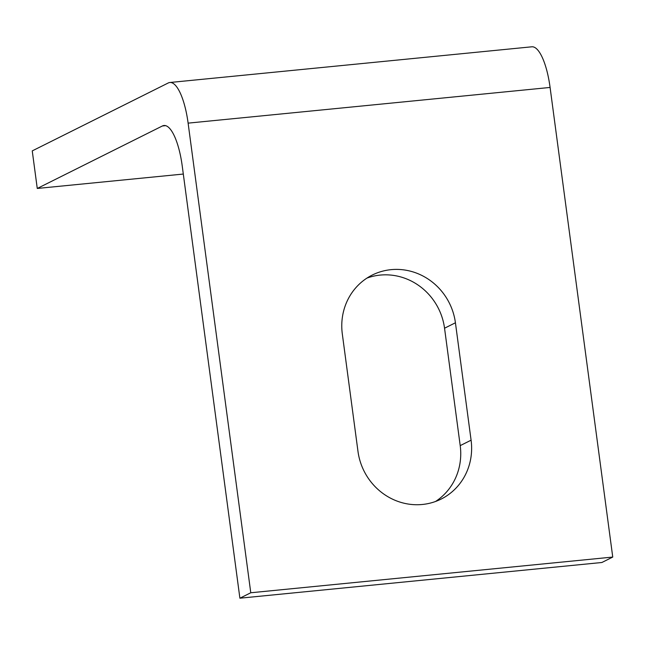<?xml version="1.0" encoding="UTF-8"?>
<svg xmlns="http://www.w3.org/2000/svg" width="645" height="645" viewBox="0 0 645 645"><rect width="100%" height="100%" fill="white"/><g stroke="black" fill="none" stroke-linecap="round" stroke-linejoin="round"><path stroke-width="0.97" d="M391.031 269.658A59.574 56.462 63.5 0 0 372.254 275.06A59.574 56.462 63.5 0 0 342.31 333.941L357.975 451.347A59.574 56.462 63.5 0 0 441.148 499.069A59.574 56.462 63.5 0 0 471.092 440.188L455.426 322.782A59.574 56.462 63.5 0 0 391.031 269.658M435.552 501.471A59.574 56.462 63.5 0 0 460.207 445.622L444.542 328.216A59.574 56.462 63.5 0 0 380.155 275.092A59.574 56.462 63.5 0 0 366.965 278.092M169.837 82.504L531.811 46.803A47.657 14.295 84.4 0 1 550.088 87.446L188.114 123.139A47.657 14.295 -95.6 0 0 169.837 82.504A47.657 14.295 -95.6 0 0 168.248 82.971L32.25 150.89L37.265 188.453L183.309 174.053M165.62 125.654L162.387 125.977L37.265 188.453M162.387 125.977A47.657 14.295 84.4 0 1 163.975 125.509A47.657 14.295 84.4 0 1 182.253 166.144L239.9 598.197L601.874 562.496L612.75 557.062L250.776 592.763L239.9 598.197M550.088 87.446L612.75 557.062M188.114 123.139L250.776 592.763M444.542 328.216L455.426 322.782M460.207 445.622L471.092 440.188"/></g></svg>
